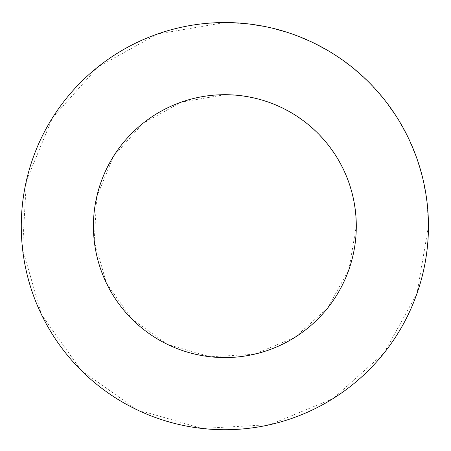 <?xml version="1.0" encoding="UTF-8"?>
<svg xmlns="http://www.w3.org/2000/svg" width="451" height="451" viewBox="0 0 451 451"><rect width="100%" height="100%" fill="white"/><g stroke="black" fill="none" stroke-linecap="round" stroke-linejoin="round"><path stroke-width="0.34" stroke-dasharray="2.25 1.69" d="M224.857 94.704L239.577 95.527L254.11 97.997L268.272 102.078L281.886 107.721L294.791 114.847L306.81 123.377L317.803 133.197L327.623 144.19L336.153 156.209L343.279 169.114L348.922 182.728L353.003 196.89L355.473 211.423L356.296 226.143L348.922 269.551L327.623 308.089L294.791 337.433L254.11 354.283L210.143 356.752L167.834 344.564L131.917 319.082L106.436 283.166L94.248 240.857L96.717 196.89L113.567 156.209L142.911 123.377L181.449 102.078L224.857 94.704M224.857 22.55L247.655 23.83L270.16 27.652L292.101 33.977L313.197 42.71L333.176 53.754L351.797 66.968L368.822 82.178L384.032 99.203L397.246 117.824L408.29 137.803L417.023 158.899L423.348 180.84L427.17 203.345L428.45 226.143L417.023 293.381L384.032 353.077L333.176 398.526L270.16 424.628L202.065 428.45L136.523 409.57L80.898 370.102L41.43 314.477L22.55 248.935L26.372 180.84L52.474 117.824L97.923 66.968L157.619 33.977L224.857 22.55"/><path stroke-width="0.68" d="M356.296 226.143A131.438 131.438 0 0 0 159.141 112.31A131.438 131.438 0 0 0 159.141 339.969A131.438 131.438 0 0 0 356.296 226.143M428.45 226.143A203.593 203.593 0 0 0 123.067 49.824A203.593 203.593 0 0 0 123.067 402.455A203.593 203.593 0 0 0 428.45 226.143"/></g></svg>
